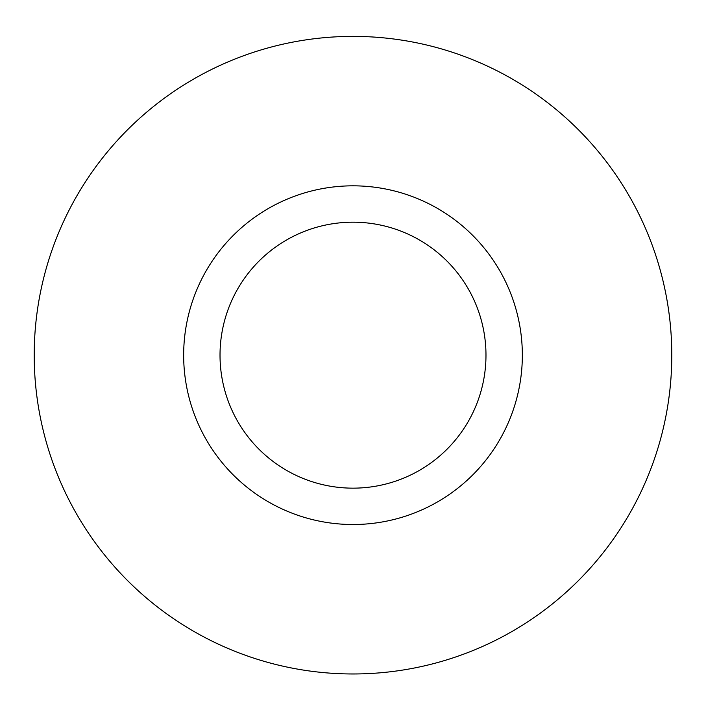 <?xml version="1.0" encoding="UTF-8"?>
<svg xmlns="http://www.w3.org/2000/svg" width="706" height="706" viewBox="0 0 706 706"><rect width="100%" height="100%" fill="white"/><g stroke="black" fill="none" stroke-linecap="round" stroke-linejoin="round"><path stroke-width="1.06" d="M353 488.155A132.984 132.984 0 0 1 237.834 288.683A132.984 132.984 0 0 1 468.166 288.683A132.984 132.984 0 0 1 353 488.155M353 524.514A169.343 169.343 0 0 0 522.343 355.171A169.343 169.343 0 0 0 353 185.828A169.343 169.343 0 0 0 183.657 355.171A169.343 169.343 0 0 0 353 524.514M353 36.385A318.785 318.785 0 0 0 76.919 514.568A318.785 318.785 0 0 0 629.081 514.568A318.785 318.785 0 0 0 353 36.385"/></g></svg>
